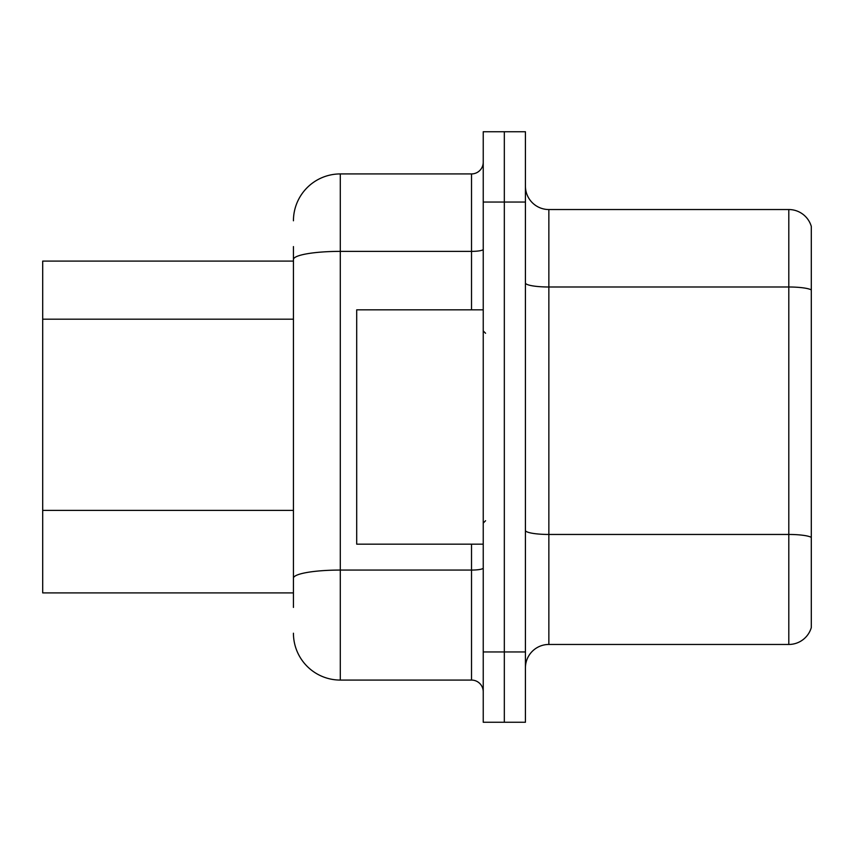 <?xml version="1.0" encoding="UTF-8"?>
<svg xmlns="http://www.w3.org/2000/svg" width="854" height="854" viewBox="0 0 854 854"><rect width="100%" height="100%" fill="white"/><g stroke="black" fill="none" stroke-linecap="round" stroke-linejoin="round"><path stroke-width="1.28" d="M293.434 304.654L293.434 246.571L293.434 261.1L42.7 261.1L42.7 592.9L293.434 592.9M525.423 667.892A23.432 23.432 0 0 1 548.855 644.46L788.808 644.46L788.808 209.54L548.855 209.54A23.432 23.432 0 0 1 525.423 186.108A23.432 23.432 0 0 0 548.855 209.54L548.855 644.46M504.33 651.954L504.33 722.26L525.423 722.26L525.423 651.954L504.33 651.954L504.33 722.26L483.236 722.26L483.236 651.954L504.33 651.954L504.33 202.046L504.33 651.954M483.236 651.954L483.236 131.74L504.33 131.74L504.33 202.046L504.33 131.74L525.423 131.74L525.423 651.954M811.3 226.417A23.432 23.432 0 0 0 788.808 209.54A23.432 23.432 0 0 1 811.3 226.417L811.3 627.583A23.432 23.432 0 0 1 788.808 644.46M525.423 530.377A23.432 4.067 0 0 0 548.855 534.455L788.808 534.455A23.432 4.067 180 0 1 811.3 537.379L811.3 550.723M293.434 607.429L293.434 246.571M293.434 220.791A46.863 46.863 0 0 1 340.298 173.928L340.298 680.072L471.525 680.072L471.525 544.169M340.298 173.928L471.525 173.928A11.721 11.721 0 0 0 483.236 162.207M293.434 586.346L293.434 524.932M483.236 691.793A11.721 11.721 0 0 0 471.525 680.072M340.298 680.072A46.863 46.863 0 0 1 293.434 633.209M483.236 309.831L356.705 309.831L356.705 544.169L483.236 544.169M293.434 319.182L42.7 319.182M293.434 510.404L42.7 510.404M811.3 289.922A23.432 4.067 180 0 0 788.808 286.997L548.855 286.997A23.432 4.067 0 0 1 525.423 282.93M525.423 202.046L483.236 202.046M483.236 568.038A11.721 2.039 0 0 1 471.525 570.066L340.298 570.066A46.863 8.134 180 0 0 293.434 578.201M293.434 259.52A46.863 8.134 180 0 1 340.298 251.375L471.525 251.375L471.525 173.928M471.525 309.831L471.525 251.375A11.721 2.039 0 0 0 483.236 249.347M485.584 333.273L483.236 330.925M485.584 520.726L483.236 523.075"/></g></svg>
